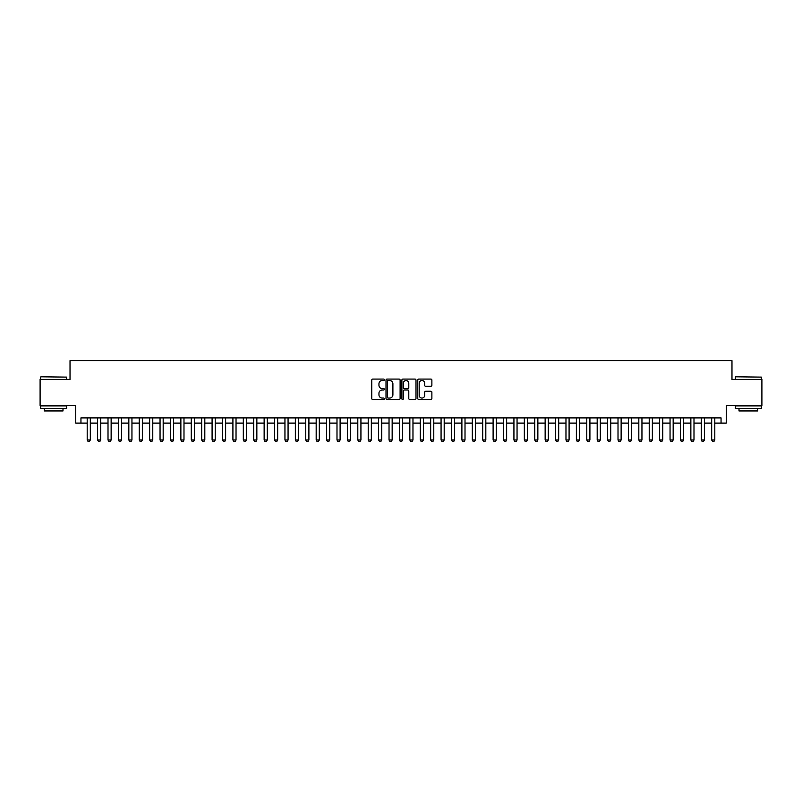<?xml version="1.0" encoding="UTF-8"?>
<svg xmlns="http://www.w3.org/2000/svg" width="802" height="802" viewBox="0 0 802 802"><rect width="100%" height="100%" fill="white"/><g stroke="black" fill="none" stroke-linecap="round" stroke-linejoin="round"><path stroke-width="1.2" d="M384.348 379.787A0.712 0.712 0 0 0 383.637 379.075L372.78 379.075A1.023 1.023 0 0 0 371.757 380.098L371.757 398.484A1.023 1.023 0 0 0 372.78 399.506L383.637 399.506A0.712 0.712 0 0 0 384.348 398.794A0.712 0.712 0 0 0 383.637 398.073L382.223 398.073A3.268 3.268 0 0 1 378.955 394.805L378.955 393.271A3.268 3.268 0 0 1 382.223 390.003L383.637 390.003A0.712 0.712 0 0 0 384.348 389.291A0.712 0.712 0 0 0 383.637 388.579L382.223 388.579A3.268 3.268 0 0 1 378.955 385.311L378.955 383.777A3.268 3.268 0 0 1 382.223 380.509L383.637 380.509A0.712 0.712 0 0 0 384.348 379.787M430.854 386.273A1.023 1.023 0 0 0 431.877 385.251L431.877 380.098A1.023 1.023 0 0 0 430.854 379.075L418.804 379.075A1.023 1.023 0 0 0 417.782 380.098L417.782 398.484A1.023 1.023 0 0 0 418.804 399.506L430.854 399.506A1.023 1.023 0 0 0 431.877 398.484L431.877 392.258A1.023 1.023 0 0 0 430.854 391.236L425.702 391.236A1.023 1.023 0 0 0 424.679 392.258L424.679 395.346A2.737 2.737 0 0 1 421.942 398.073A2.737 2.737 0 0 1 419.215 395.346L419.215 383.236A2.737 2.737 0 0 1 421.942 380.509A2.737 2.737 0 0 1 424.679 383.236L424.679 385.251A1.023 1.023 0 0 0 425.702 386.273L430.854 386.273M80.952 423.115L80.952 417.912L721.048 417.912L721.048 423.115L726.251 423.115L726.251 405.421L761.9 405.421L761.9 379.406L731.975 379.406L731.975 360.669L70.025 360.669L70.025 379.406L40.1 379.406L40.1 405.421L75.749 405.421L75.749 423.115L87.197 423.115M400.108 380.098A1.023 1.023 0 0 0 399.085 379.075L387.025 379.075A1.023 1.023 0 0 0 386.013 380.098L386.013 398.484A1.023 1.023 0 0 0 387.025 399.506L399.085 399.506A1.023 1.023 0 0 0 400.108 398.484L400.108 380.098M402.915 379.075L414.975 379.075A1.023 1.023 0 0 1 415.987 380.098L415.987 398.484A1.023 1.023 0 0 1 414.975 399.506L409.812 399.506A1.023 1.023 0 0 1 408.789 398.484L408.789 391.025A1.023 1.023 0 0 0 407.767 390.003L404.348 390.003A1.023 1.023 0 0 0 403.326 391.025L403.326 398.794A0.712 0.712 0 0 1 402.614 399.506A0.712 0.712 0 0 1 401.892 398.794L401.892 380.098A1.023 1.023 0 0 1 402.915 379.075M90.315 423.115L97.603 423.115M100.731 423.115L108.009 423.115M111.137 423.115L118.425 423.115M121.543 423.115L128.831 423.115M131.949 423.115L139.237 423.115M142.355 423.115L149.643 423.115M152.771 423.115L160.049 423.115M163.177 423.115L170.465 423.115M173.583 423.115L180.871 423.115M183.989 423.115L191.277 423.115M194.395 423.115L201.683 423.115M204.811 423.115L212.089 423.115M215.217 423.115L222.505 423.115M225.623 423.115L232.911 423.115M236.029 423.115L243.317 423.115M246.445 423.115L253.723 423.115M256.851 423.115L264.139 423.115M267.256 423.115L274.545 423.115M277.662 423.115L284.951 423.115M288.068 423.115L295.357 423.115M298.484 423.115L305.762 423.115M308.89 423.115L316.178 423.115M319.296 423.115L326.584 423.115M329.702 423.115L336.99 423.115M340.108 423.115L347.396 423.115M350.524 423.115L357.802 423.115M360.93 423.115L368.218 423.115M371.336 423.115L378.624 423.115M381.742 423.115L389.03 423.115M392.158 423.115L399.436 423.115M402.564 423.115L409.842 423.115M412.97 423.115L420.258 423.115M423.376 423.115L430.664 423.115M433.782 423.115L441.07 423.115M444.198 423.115L451.476 423.115M454.604 423.115L461.892 423.115M465.01 423.115L472.298 423.115M475.416 423.115L482.704 423.115M485.822 423.115L493.11 423.115M496.237 423.115L503.516 423.115M506.643 423.115L513.932 423.115M517.049 423.115L524.338 423.115M527.455 423.115L534.744 423.115M537.861 423.115L545.149 423.115M548.277 423.115L555.555 423.115M558.683 423.115L565.971 423.115M569.089 423.115L576.377 423.115M579.495 423.115L586.783 423.115M589.911 423.115L597.189 423.115M600.317 423.115L607.605 423.115M610.723 423.115L618.011 423.115M621.129 423.115L628.417 423.115M631.535 423.115L638.823 423.115M641.951 423.115L649.229 423.115M652.357 423.115L659.645 423.115M662.763 423.115L670.051 423.115M673.169 423.115L680.457 423.115M683.575 423.115L690.863 423.115M693.991 423.115L701.269 423.115M704.397 423.115L711.685 423.115M714.803 423.115L721.048 423.115M388.158 380.509A0.712 0.712 0 0 0 387.436 381.221L387.436 397.361A0.712 0.712 0 0 0 388.158 398.073L389.632 398.073A3.268 3.268 0 0 0 392.9 394.805L392.9 383.777A3.268 3.268 0 0 0 389.632 380.509L388.158 380.509M408.789 383.286A2.737 2.737 0 0 0 406.053 380.559A2.737 2.737 0 0 0 403.326 383.286L403.326 387.556A1.023 1.023 0 0 0 404.348 388.579L407.767 388.579A1.023 1.023 0 0 0 408.789 387.556L408.789 383.286M90.315 417.912L90.315 439.977L89.543 441.331L87.979 441.331L87.197 439.977L87.197 417.912M87.197 439.977L90.315 439.977M40.932 376.8L66.636 377.11L40.932 376.8M53.634 408.549L40.621 408.549L40.621 405.942L66.636 405.942L66.636 408.549L53.634 408.549M62.997 408.549L62.997 410.935L44.26 410.935L44.26 408.549M735.675 376.8L761.379 377.11L735.675 376.8M748.366 408.549L735.364 408.549L735.364 405.942L761.379 405.942L761.379 408.549L748.366 408.549M757.74 408.549L757.74 410.935L739.003 410.935L739.003 408.549M100.731 417.912L100.731 439.977L99.949 441.331L98.385 441.331L97.603 439.977L97.603 417.912M97.603 439.977L100.731 439.977M111.137 417.912L111.137 439.977L110.355 441.331L108.791 441.331L108.009 439.977L108.009 417.912M108.009 439.977L111.137 439.977M121.543 417.912L121.543 439.977L120.761 441.331L119.197 441.331L118.425 439.977L118.425 417.912M118.425 439.977L121.543 439.977M131.949 417.912L131.949 439.977L131.167 441.331L129.613 441.331L128.831 439.977L128.831 417.912M128.831 439.977L131.949 439.977M142.355 417.912L142.355 439.977L141.583 441.331L140.019 441.331L139.237 439.977L139.237 417.912M139.237 439.977L142.355 439.977M152.771 417.912L152.771 439.977L151.989 441.331L150.425 441.331L149.643 439.977L149.643 417.912M149.643 439.977L152.771 439.977M163.177 417.912L163.177 439.977L162.395 441.331L160.831 441.331L160.049 439.977L160.049 417.912M160.049 439.977L163.177 439.977M173.583 417.912L173.583 439.977L172.801 441.331L171.237 441.331L170.465 439.977L170.465 417.912M170.465 439.977L173.583 439.977M183.989 417.912L183.989 439.977L183.207 441.331L181.653 441.331L180.871 439.977L180.871 417.912M180.871 439.977L183.989 439.977M194.395 417.912L194.395 439.977L193.623 441.331L192.059 441.331L191.277 439.977L191.277 417.912M191.277 439.977L194.395 439.977M204.811 417.912L204.811 439.977L204.029 441.331L202.465 441.331L201.683 439.977L201.683 417.912M201.683 439.977L204.811 439.977M215.217 417.912L215.217 439.977L214.435 441.331L212.871 441.331L212.089 439.977L212.089 417.912M212.089 439.977L215.217 439.977M225.623 417.912L225.623 439.977L224.841 441.331L223.287 441.331L222.505 439.977L222.505 417.912M222.505 439.977L225.623 439.977M236.029 417.912L236.029 439.977L235.247 441.331L233.693 441.331L232.911 439.977L232.911 417.912M232.911 439.977L236.029 439.977M246.445 417.912L246.445 439.977L245.663 441.331L244.099 441.331L243.317 439.977L243.317 417.912M243.317 439.977L246.445 439.977M256.851 417.912L256.851 439.977L256.069 441.331L254.505 441.331L253.723 439.977L253.723 417.912M253.723 439.977L256.851 439.977M267.256 417.912L267.256 439.977L266.475 441.331L264.911 441.331L264.139 439.977L264.139 417.912M264.139 439.977L267.256 439.977M277.662 417.912L277.662 439.977L276.88 441.331L275.327 441.331L274.545 439.977L274.545 417.912M274.545 439.977L277.662 439.977M288.068 417.912L288.068 439.977L287.296 441.331L285.733 441.331L284.951 439.977L284.951 417.912M284.951 439.977L288.068 439.977M298.484 417.912L298.484 439.977L297.702 441.331L296.138 441.331L295.357 439.977L295.357 417.912M295.357 439.977L298.484 439.977M308.89 417.912L308.89 439.977L308.108 441.331L306.544 441.331L305.762 439.977L305.762 417.912M305.762 439.977L308.89 439.977M319.296 417.912L319.296 439.977L318.514 441.331L316.95 441.331L316.178 439.977L316.178 417.912M316.178 439.977L319.296 439.977M329.702 417.912L329.702 439.977L328.92 441.331L327.366 441.331L326.584 439.977L326.584 417.912M326.584 439.977L329.702 439.977M340.108 417.912L340.108 439.977L339.336 441.331L337.772 441.331L336.99 439.977L336.99 417.912M336.99 439.977L340.108 439.977M350.524 417.912L350.524 439.977L349.742 441.331L348.178 441.331L347.396 439.977L347.396 417.912M347.396 439.977L350.524 439.977M360.93 417.912L360.93 439.977L360.148 441.331L358.584 441.331L357.802 439.977L357.802 417.912M357.802 439.977L360.93 439.977M371.336 417.912L371.336 439.977L370.554 441.331L368.99 441.331L368.218 439.977L368.218 417.912M368.218 439.977L371.336 439.977M381.742 417.912L381.742 439.977L380.96 441.331L379.406 441.331L378.624 439.977L378.624 417.912M378.624 439.977L381.742 439.977M392.158 417.912L392.158 439.977L391.376 441.331L389.812 441.331L389.03 439.977L389.03 417.912M389.03 439.977L392.158 439.977M402.564 417.912L402.564 439.977L401.782 441.331L400.218 441.331L399.436 439.977L399.436 417.912M399.436 439.977L402.564 439.977M412.97 417.912L412.97 439.977L412.188 441.331L410.624 441.331L409.842 439.977L409.842 417.912M409.842 439.977L412.97 439.977M423.376 417.912L423.376 439.977L422.594 441.331L421.04 441.331L420.258 439.977L420.258 417.912M420.258 439.977L423.376 439.977M433.782 417.912L433.782 439.977L433.01 441.331L431.446 441.331L430.664 439.977L430.664 417.912M430.664 439.977L433.782 439.977M444.198 417.912L444.198 439.977L443.416 441.331L441.852 441.331L441.07 439.977L441.07 417.912M441.07 439.977L444.198 439.977M454.604 417.912L454.604 439.977L453.822 441.331L452.258 441.331L451.476 439.977L451.476 417.912M451.476 439.977L454.604 439.977M465.01 417.912L465.01 439.977L464.228 441.331L462.664 441.331L461.892 439.977L461.892 417.912M461.892 439.977L465.01 439.977M475.416 417.912L475.416 439.977L474.634 441.331L473.08 441.331L472.298 439.977L472.298 417.912M472.298 439.977L475.416 439.977M485.822 417.912L485.822 439.977L485.05 441.331L483.486 441.331L482.704 439.977L482.704 417.912M482.704 439.977L485.822 439.977M496.237 417.912L496.237 439.977L495.456 441.331L493.892 441.331L493.11 439.977L493.11 417.912M493.11 439.977L496.237 439.977M506.643 417.912L506.643 439.977L505.861 441.331L504.298 441.331L503.516 439.977L503.516 417.912M503.516 439.977L506.643 439.977M517.049 417.912L517.049 439.977L516.267 441.331L514.704 441.331L513.932 439.977L513.932 417.912M513.932 439.977L517.049 439.977M527.455 417.912L527.455 439.977L526.673 441.331L525.12 441.331L524.338 439.977L524.338 417.912M524.338 439.977L527.455 439.977M537.861 417.912L537.861 439.977L537.089 441.331L535.525 441.331L534.744 439.977L534.744 417.912M534.744 439.977L537.861 439.977M548.277 417.912L548.277 439.977L547.495 441.331L545.931 441.331L545.149 439.977L545.149 417.912M545.149 439.977L548.277 439.977M558.683 417.912L558.683 439.977L557.901 441.331L556.337 441.331L555.555 439.977L555.555 417.912M555.555 439.977L558.683 439.977M569.089 417.912L569.089 439.977L568.307 441.331L566.753 441.331L565.971 439.977L565.971 417.912M565.971 439.977L569.089 439.977M579.495 417.912L579.495 439.977L578.713 441.331L577.159 441.331L576.377 439.977L576.377 417.912M576.377 439.977L579.495 439.977M589.911 417.912L589.911 439.977L589.129 441.331L587.565 441.331L586.783 439.977L586.783 417.912M586.783 439.977L589.911 439.977M600.317 417.912L600.317 439.977L599.535 441.331L597.971 441.331L597.189 439.977L597.189 417.912M597.189 439.977L600.317 439.977M610.723 417.912L610.723 439.977L609.941 441.331L608.377 441.331L607.605 439.977L607.605 417.912M607.605 439.977L610.723 439.977M621.129 417.912L621.129 439.977L620.347 441.331L618.793 441.331L618.011 439.977L618.011 417.912M618.011 439.977L621.129 439.977M631.535 417.912L631.535 439.977L630.763 441.331L629.199 441.331L628.417 439.977L628.417 417.912M628.417 439.977L631.535 439.977M641.951 417.912L641.951 439.977L641.169 441.331L639.605 441.331L638.823 439.977L638.823 417.912M638.823 439.977L641.951 439.977M652.357 417.912L652.357 439.977L651.575 441.331L650.011 441.331L649.229 439.977L649.229 417.912M649.229 439.977L652.357 439.977M662.763 417.912L662.763 439.977L661.981 441.331L660.417 441.331L659.645 439.977L659.645 417.912M659.645 439.977L662.763 439.977M673.169 417.912L673.169 439.977L672.387 441.331L670.833 441.331L670.051 439.977L670.051 417.912M670.051 439.977L673.169 439.977M683.575 417.912L683.575 439.977L682.803 441.331L681.239 441.331L680.457 439.977L680.457 417.912M680.457 439.977L683.575 439.977M693.991 417.912L693.991 439.977L693.209 441.331L691.645 441.331L690.863 439.977L690.863 417.912M690.863 439.977L693.991 439.977M704.397 417.912L704.397 439.977L703.615 441.331L702.051 441.331L701.269 439.977L701.269 417.912M701.269 439.977L704.397 439.977M714.803 417.912L714.803 439.977L714.021 441.331L712.457 441.331L711.685 439.977L711.685 417.912M711.685 439.977L714.803 439.977M40.621 379.406L40.621 377.11M46.556 405.942L46.556 405.421M60.711 405.942L60.711 405.421M66.636 379.406L66.636 377.11M735.364 379.406L735.364 377.11M741.289 405.942L741.289 405.421M755.444 405.942L755.444 405.421M761.379 379.406L761.379 377.11"/></g></svg>
